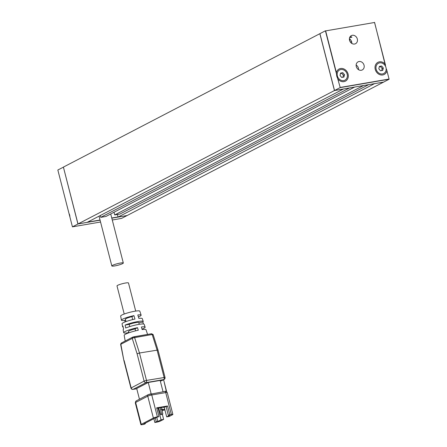 <?xml version="1.0" encoding="UTF-8"?>
<svg xmlns="http://www.w3.org/2000/svg" width="447" height="447" viewBox="0 0 447 447"><rect width="100%" height="100%" fill="white"/><g stroke="black" fill="none" stroke-linecap="round" stroke-linejoin="round"><path stroke-width="0.67" d="M349.571 37.822L351.934 37.151L350.37 36.363M349.403 38.794A4.559 3.889 -117.5 0 1 351.677 41.923A4.559 3.889 -117.5 0 1 351.828 43.454M357.309 38.99A4.559 3.889 62.5 0 0 351.325 35.615A4.559 3.889 62.5 0 0 349.984 41.454A4.559 3.889 62.5 0 0 355.538 43.705A4.559 3.889 62.5 0 0 357.309 38.99M368.591 84.662L363.417 85.55M358.561 69.698A4.559 3.889 62.5 0 0 358.416 68.167A4.559 3.889 62.5 0 0 356.142 65.038M364.048 65.234A4.559 3.889 62.5 0 0 358.064 61.854A4.559 3.889 62.5 0 0 356.723 67.693A4.559 3.889 62.5 0 0 362.271 69.944A4.559 3.889 62.5 0 0 364.048 65.234M338.061 79.208A6.839 5.828 62.5 0 0 347.297 79.454A6.839 5.828 62.5 0 0 344.715 69.397A6.839 5.828 62.5 0 0 336.384 72.66L325.656 30.882L374.547 22.484L385.269 64.256A6.839 5.828 62.5 0 0 377.938 62.317A6.839 5.828 62.5 0 0 375.245 69.397A6.839 5.828 62.5 0 0 381.19 74.995A6.839 5.828 62.5 0 0 386.951 70.805L389.069 79.046L340.178 87.45L337.708 78.666L340.178 87.45M336.384 72.66L336.742 76.141L337.708 78.666M338.535 78.337L338.334 78.074A4.179 3.565 -117.5 0 1 337.546 76.56L337.446 76.241A5.772 4.923 -117.5 0 1 340.698 69.553A5.772 4.923 -117.5 0 1 347.179 74.224A5.772 4.923 -117.5 0 1 344.799 80.253A5.772 4.923 -117.5 0 1 338.535 78.337A5.772 4.923 -117.5 0 1 337.446 76.241M374.547 22.484L325.656 30.882M334.524 90.517L383.671 82.069L389.164 79.208L340.016 87.657L334.524 90.517L319.923 33.659L325.416 30.798L336.334 73.319M100.284 215.521L100.754 217.348L105.928 216.46L354.627 87.081L349.448 87.947M114.03 212.247L114.723 214.946L119.897 214.057L368.596 84.684M117.432 214.482L118.092 217.069L374.541 83.634M374.547 83.662L383.599 82.103L127.149 215.51L118.092 217.069M118.058 216.924L111.761 218.002M100.044 220.019L87.489 222.176M349.453 87.975L100.754 217.348M343.497 88.97L87.053 222.405L78.001 223.958L63.401 167.1L319.851 33.693L334.451 90.551L343.503 88.998M334.451 90.551L78.001 223.958M386.951 70.805L389.069 79.046M111.806 218.175L127.077 215.549L121.584 218.404L112.275 220.008M100.558 222.019L72.436 226.852L57.836 169.994L63.418 167.167M77.99 223.919L100.083 220.187M63.407 167.122L77.929 223.997L72.436 226.852M386.856 70.218L386.163 68.598M385.666 66.614L374.564 22.35M385.482 64.871L385.269 64.256M69.447 214.141A5.772 4.923 62.5 0 0 69.626 215.18A5.772 4.923 62.5 0 0 69.944 216.124M382.749 70.391L383.308 68.011L381.626 66.016L379.386 66.402L378.827 68.782L380.509 70.777L382.749 70.391M385.984 67.553A5.772 4.923 -117.5 0 1 383.599 73.587A5.772 4.923 -117.5 0 1 377.335 71.671A5.772 4.923 -117.5 0 1 376.245 69.576A5.772 4.923 -117.5 0 1 379.497 62.887A5.772 4.923 -117.5 0 1 385.984 67.553M381.716 70.57L382.179 68.598L380.498 66.603L379.291 66.815M383.308 68.011L382.179 68.598M381.626 66.016L380.498 66.603M343.95 77.063L344.508 74.683L342.827 72.688L340.586 73.073L340.027 75.454L341.709 77.448L343.95 77.063M342.916 77.236L343.38 75.269L341.698 73.274L340.491 73.481M344.508 74.683L343.38 75.269M342.827 72.688L341.698 73.274M363.422 85.573L114.723 214.946M120.327 263.054A5.928 0.816 165.6 0 0 114.555 264.529A5.928 0.816 165.6 0 0 111.839 265.959A5.928 0.816 165.6 0 0 117.779 265.272A5.928 0.816 165.6 0 0 123.316 263.009A5.928 0.816 165.6 0 0 120.327 263.054M377.335 71.671L377.134 71.408A4.179 3.565 -117.5 0 1 376.346 69.888L376.245 69.576M168.379 415.459L169.787 414.721L167.541 405.977L166.133 406.709L168.379 415.459L169.933 415.19L166.692 416.878L164.166 407.049M162.339 414.302L163.641 419.364L160.4 421.046A3.04 0.419 -14.4 0 1 156.405 422.225L154.852 422.493L156.26 421.761L155.288 417.967M163.641 419.364L161.054 419.806L157.813 421.493L156.26 421.761M147.566 334.406L146.013 329.746A11.27 1.548 165.6 0 0 142.152 329.568L141.392 326.992A11.08 1.525 -14.4 0 1 145.146 327.17A11.08 1.525 -14.4 0 1 142.029 329.132M120.941 343.413L121.567 342.955L120.941 343.413L120.852 344.268L133.256 337.876L152.181 334.501L153.042 334.479L152.919 334.792M133.787 336.792L132.318 337.496L132.228 338.351L137.095 353.8L139.47 353.007L157.992 350.012L165.016 377.374L146.504 380.414L139.47 353.007L134.592 337.524L133.787 336.792L134.229 336.893M132.943 337.038L132.318 337.496M157.987 350.007L153.12 334.546L151.466 333.736L132.692 337.122L121.31 343.045L120.623 344.391L123.903 360.684L120.852 344.268M123.182 327.053A10.65 1.464 -14.4 0 1 122.607 326.74A10.65 1.464 -14.4 0 1 123.014 326.176L123.579 329.126A10.862 1.492 165.6 0 0 123.148 329.707L123.69 332.68A11.08 1.525 -14.4 0 1 137.508 327.657L138.274 330.232A11.27 1.548 165.6 0 0 124.177 335.351L125.205 341.016M145.146 327.17L144.191 324.304A10.862 1.492 165.6 0 0 137.112 324.701A10.862 1.492 165.6 0 0 125.691 328.025L125.126 325.075A10.65 1.464 -14.4 0 1 136.318 321.829A10.65 1.464 -14.4 0 1 143.236 321.443L142.28 318.582A10.437 1.436 165.6 0 0 138.838 318.398L137.816 314.967A10.18 1.397 -14.4 0 1 141.135 315.146A10.18 1.397 -14.4 0 1 138.391 316.901M145.275 423.153L145.398 423.627L143.99 424.359L142.437 424.628A3.04 0.419 -14.4 0 1 140.9 424.65A3.04 0.419 -14.4 0 1 141.258 424.337L153.377 418.034A3.04 0.419 -14.4 0 1 157.372 416.855L158.925 416.593L156.679 407.843L167.541 405.977M127.546 333.306L127.456 332.886L128.736 332.222M139.453 399.227L136.698 388.493L148.248 382.481L151.153 393.796M163.619 379.693L166.396 391.533M148.248 382.481L160.149 380.436L163.054 391.751M161.775 408.765L163.088 409.737L164.647 408.921M163.088 409.737L163.865 409.603L162.172 410.48L162.088 410.15M164.915 409.955L162.172 410.48M166.67 391.695L163.619 379.821M164.373 407.843L163.457 407.167M160.294 381L161.306 380.827A1.822 1.553 62.5 0 0 161.697 380.693L164.094 379.447A1.822 1.822 0 0 0 165.016 377.374M138.844 322.717L142.833 322.036L143.47 323.991M125.126 325.075L129.189 324.382A6.079 0.838 -14.4 0 1 135.346 322.712A6.079 0.838 -14.4 0 1 138.81 322.594L139.252 324.31M143.236 321.443A10.65 1.464 -14.4 0 1 142.833 322.036M125.998 321.572L125.389 319.203A6.079 0.838 -14.4 0 1 131.949 316.666L132.698 319.583M131.949 316.666L133.938 315.632L134.96 319.069A10.437 1.436 165.6 0 0 122.065 323.773L122.607 326.74M125.071 321.924L124.741 320.415A10.18 1.397 -14.4 0 1 121.416 320.208A10.18 1.397 -14.4 0 1 133.938 315.632M124.741 320.415L125.59 319.974M129.753 326.578L129.189 324.382M128.887 332.808L128.535 331.451A6.079 0.838 -14.4 0 1 135.095 328.914L135.592 330.841M135.095 328.914L137.508 327.657M127.456 332.886A11.08 1.525 -14.4 0 1 123.69 332.68M145.398 423.627L143.845 423.896L155.964 417.593L158.925 416.593M157.813 421.493L156.774 417.453M156.802 408.312L166.133 406.709M153.874 418.677L154.852 422.493M158.048 408.1L161.054 419.806M166.692 416.878L169.279 416.431L172.52 414.743A3.04 0.419 -14.4 0 0 172.877 414.436A3.04 0.419 -14.4 0 0 171.341 414.458L169.787 414.721M162.814 414.056L161.518 414.28L160.68 409.759L161.97 409.536L162.814 414.056L160.674 414.715L158.629 407.999M161.451 407.513L161.97 409.536M160.16 407.737L160.68 409.759M160.674 414.715L161.518 414.28M154.561 418.319L155.483 417.867M135.698 311.084L128.485 282.979A5.928 0.816 165.6 0 0 122.539 283.661A5.928 0.816 165.6 0 0 117.002 285.924L124.221 314.029M141.135 315.146L139.794 311.14A9.879 1.358 165.6 0 0 129.893 312.291A9.879 1.358 165.6 0 0 120.662 316.051L121.416 320.208M350.359 42.068A4.559 0.626 -14.4 0 1 351.571 41.565M132.709 389.354A1.822 0.922 -99.8 0 0 133.005 389.393A1.822 0.922 -99.8 0 0 133.145 389.348L146.108 382.604L163.697 379.581L161.306 380.827M136.754 388.728L133.145 389.348A1.822 1.553 -117.5 0 1 131.144 387.862L124.132 360.545M141.258 424.337L135.642 402.468L147.761 396.165A3.04 0.419 -14.4 0 1 151.757 394.986L165.725 392.589A3.04 0.419 -14.4 0 1 167.262 392.567L172.877 414.436M140.9 424.65L135.285 402.781A3.04 0.419 -14.4 0 1 135.642 402.468A1.52 1.296 -117.5 0 1 136.234 400.898L148.354 394.595A1.52 1.296 62.5 0 0 147.761 396.165L153.377 418.034M151.818 333.87L151.377 333.769L152.181 334.501L157.059 349.984L164.094 377.391A1.822 0.922 80.2 0 1 163.697 379.581A1.822 1.553 62.5 0 0 164.094 379.447M151.377 333.769L133.971 336.759M137.095 353.8L144.107 381.118L130.932 388.052A1.822 1.822 0 0 0 133.005 389.393L136.76 388.75M164.647 391.494A1.52 0.765 80.2 0 1 164.764 391.455A1.52 0.765 80.2 0 1 165.725 392.589L171.341 414.458M157.372 416.855L151.757 394.986A1.52 0.765 -99.8 0 0 150.795 393.857A1.52 0.765 -99.8 0 0 150.678 393.896L148.683 394.489A1.52 1.296 62.5 0 0 148.354 394.595L164.764 391.455C165.429 390.901 166.262 391.276 167.262 392.567M146.108 382.604A1.822 0.922 -99.8 0 0 146.504 380.414L144.107 381.118A1.822 1.553 62.5 0 0 146.108 382.604M350.124 39.336A4.559 4.559 0 0 0 349.671 40.722M99.05 216.164L111.839 265.959M110.722 213.962L123.316 263.009M135.285 402.781L136.234 400.898M123.903 360.684L130.932 388.052"/></g></svg>
